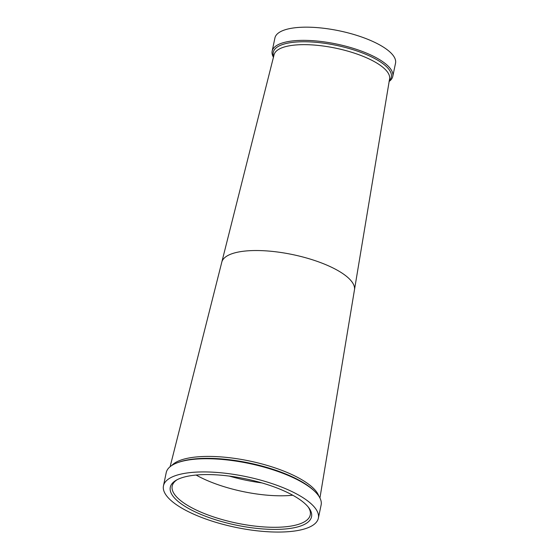 <?xml version="1.0" encoding="UTF-8"?>
<svg xmlns="http://www.w3.org/2000/svg" width="559" height="559" viewBox="0 0 559 559"><rect width="100%" height="100%" fill="white"/><g stroke="black" fill="none" stroke-linecap="round" stroke-linejoin="round"><path stroke-width="0.84" d="M389.057 81.509A61.609 20.159 -168.2 0 0 392.774 76.373A61.609 20.159 -168.2 0 0 384.068 62.65A61.609 20.159 -168.2 0 0 318.106 41.149A61.609 20.159 -168.2 0 0 272.156 51.176A61.609 20.159 -168.2 0 0 273.512 57.367M392.774 76.373L395.534 63.174A61.609 20.159 -168.2 0 0 386.828 49.458A61.609 20.159 -168.2 0 0 320.866 27.95A61.609 20.159 -168.2 0 0 274.916 37.977L272.156 51.176M318.364 518.172L321.125 504.98A79.119 25.889 -168.2 0 0 314.822 491.445A79.119 25.889 -168.2 0 0 309.945 487.357A79.119 25.889 -168.2 0 0 177.42 462.74A79.119 25.889 -168.2 0 0 166.226 472.614L163.466 485.813A79.119 25.889 -168.2 0 0 174.646 503.435A79.119 25.889 -168.2 0 0 259.355 531.05A79.119 25.889 -168.2 0 0 318.364 518.172A79.119 25.889 -168.2 0 0 307.184 500.557A79.119 25.889 -168.2 0 0 222.482 472.935A79.119 25.889 -168.2 0 0 163.466 485.813M301.35 500.682A72.153 23.611 11.8 0 1 308.847 507.831A72.153 23.611 11.8 0 1 269.564 529.317A72.153 23.611 11.8 0 1 180.487 503.31A72.153 23.611 11.8 0 1 176.33 480.153A72.153 23.611 11.8 0 1 236.464 477.148A72.153 23.611 11.8 0 1 301.35 500.682M177.252 479.65A70.532 23.08 -168.2 0 0 172.193 486.071A70.532 23.08 -168.2 0 0 182.157 501.779A70.532 23.08 -168.2 0 0 257.664 526.396A70.532 23.08 -168.2 0 0 310.266 514.916A70.532 23.08 -168.2 0 0 308.205 507.013M196.125 475.045A70.532 23.08 -168.2 0 0 292.755 495.232M381.21 65.997A59.016 19.313 -168.2 0 0 318.029 45.405A59.016 19.313 -168.2 0 0 274.008 54.999L221.874 261.85A67.772 22.178 -168.2 0 1 273.141 251.487A67.772 22.178 -168.2 0 1 344.833 275.049A67.772 22.178 -168.2 0 1 354.511 289.562L389.546 79.14A59.016 19.313 -168.2 0 0 381.21 65.997M389.218 80.727A60.316 19.74 -168.2 0 0 382.796 63.572A60.316 19.74 -168.2 0 0 312.341 42.03A60.316 19.74 -168.2 0 0 273.672 56.585M318.889 496.231A76.527 25.043 -168.2 0 0 308.463 484.108A76.527 25.043 -168.2 0 0 233.536 458.233A76.527 25.043 -168.2 0 0 171.774 465.5M314.822 491.445L313.844 490.502A77.827 25.462 -168.2 0 0 309.043 486.484A77.827 25.462 -168.2 0 0 178.691 462.272L177.42 462.74M229.358 476.107A72.866 23.841 -168.2 0 0 261.871 482.899M170.111 466.709L221.874 261.85M319.93 498.006L354.511 289.562"/></g></svg>
